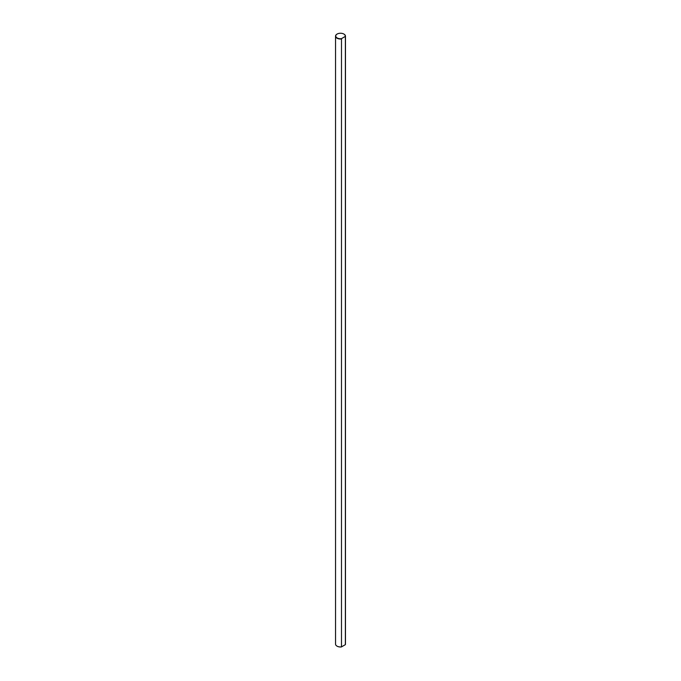 <?xml version="1.0" encoding="UTF-8"?>
<svg xmlns="http://www.w3.org/2000/svg" width="681" height="681" viewBox="0 0 681 681"><rect width="100%" height="100%" fill="white"/><g stroke="black" fill="none" stroke-linecap="round" stroke-linejoin="round"><path stroke-width="1.02" d="M335.537 36.161L335.537 644.081A4.963 2.869 0 0 0 336.984 646.107A4.963 2.869 0 0 0 341.487 646.89L341.487 38.97A4.963 2.869 180 0 1 336.984 38.187A4.963 2.869 180 0 1 335.537 36.161A4.963 2.869 180 0 1 336.984 34.135A4.963 2.869 180 0 1 337.061 34.093M337.138 646.192L337.138 646.192A4.758 2.75 0 0 0 341.385 646.95L345.369 644.652A4.963 2.869 0 0 0 345.463 644.081L345.463 36.161A4.963 2.869 180 0 1 345.369 36.731L345.369 644.652M344.016 34.135L343.862 34.05A4.758 2.75 180 0 1 345.173 36.502L341.385 38.689A4.758 2.75 180 0 1 337.138 37.932A4.758 2.75 180 0 1 337.138 34.05A4.758 2.75 180 0 1 343.862 34.05L344.016 34.135A4.963 2.869 180 0 1 345.463 36.161M341.385 38.689L345.173 36.502"/></g></svg>

